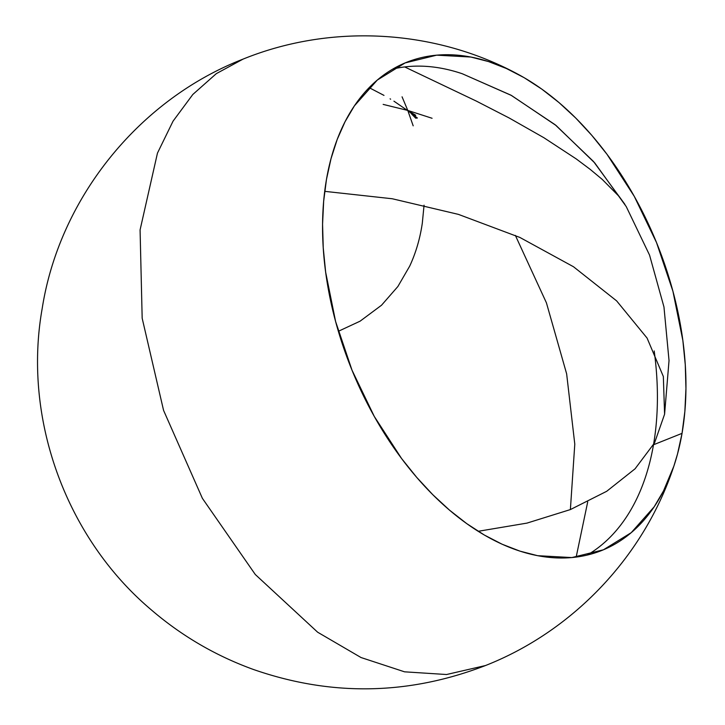 <?xml version="1.0" encoding="UTF-8"?>
<svg xmlns="http://www.w3.org/2000/svg" width="725" height="725" viewBox="0 0 725 725"><rect width="100%" height="100%" fill="white"/><g stroke="black" fill="none" stroke-linecap="round" stroke-linejoin="round"><path stroke-width="1.09" d="M684.862 411.456L682.044 433.36L677.503 454.049L673.851 466.166L663.493 490.961L654.149 506.838L631.23 532.667L603.436 549.795L571.826 557.57L537.624 555.685L519.952 551.136L502.135 544.23L484.336 535.032L466.737 523.622L449.491 510.128L432.771 494.677L416.739 477.403L401.559 458.49L374.29 416.449L352.015 370.185L335.593 321.474L325.652 272.174L323.241 247.905L322.571 224.188L323.658 201.269L326.477 179.365L331.017 158.684L337.216 139.417L345.028 121.764L354.371 105.886L377.29 80.067L405.085 62.93L436.695 55.163L470.897 57.039L488.568 61.589L506.385 68.503L524.184 77.702L541.783 89.102L559.029 102.597L575.75 118.048L591.781 135.321L606.961 154.244L634.23 196.276L656.506 242.54L672.927 291.26L682.868 340.551L685.279 364.829L685.95 388.537L684.862 411.456M317.65 632.218L361.032 657.539L404.55 671.821L446.546 674.522L485.478 665.541L446.546 674.522L404.55 671.821L361.032 657.539L317.65 632.218L255.291 574.499L202.393 498.347L163.569 410.377L142.172 318.239L140.079 229.925L157.461 153.111L173.048 121.166L192.814 94.477L216.313 73.642L243.056 59.115L216.313 73.642L192.814 94.477L173.048 121.166L157.461 153.111L140.079 229.925L142.172 318.239L163.569 410.377L202.393 498.347L255.291 574.499L317.65 632.218M576.167 557.09L587.712 501.881L576.167 557.09M682.044 433.36A262.867 165.073 -111.8 0 1 601.832 550.447A262.867 165.073 -111.8 0 1 400.771 457.439A262.867 165.073 -111.8 0 1 326.477 179.365A262.867 165.073 -111.8 0 1 406.689 62.277A262.867 165.073 -111.8 0 1 607.749 155.295A262.867 165.073 -111.8 0 1 682.044 433.36L653.497 444.769L682.044 433.36M587.141 555.096A262.867 165.073 68.2 0 0 653.497 444.769A262.867 165.073 68.2 0 0 654.195 350.963M416.812 118.184L407.776 110.427L416.866 118.166M415.76 118.22L411.7 114.151M402.067 96.824L407.776 110.427L432.082 118.275M478.174 531.298L526.984 523.106L570.385 509.575L574.789 444.144L566.642 373.846L546.433 302.86L515.366 235.407L546.433 302.86L566.642 373.846L574.789 444.144L570.385 509.575L606.698 491.296L635.073 468.803L654.584 442.821L664.589 414.202L669.03 360.561L663.964 306.974L649.555 255.109L626.246 206.598L594.772 162.953L556.12 125.525L511.497 95.483L462.314 73.76L510.944 95.174L555.132 124.727L593.521 161.512L624.941 204.423L619.277 196.62L602.203 179.374L590.222 169.396L576.239 158.92L543.895 137.723L509.24 118.021L476.316 101.083L404.686 66.936M383.153 104.391L407.776 110.427L413.178 125.833M424.062 205.193L422.303 223.209C420.047 238.588 415.851 252.88 409.716 266.093L397.88 286.511L381.531 305.225L360.108 321.166L338.367 331.289M408.954 111.333L408.103 110.707M411.728 113.191L407.776 110.427L417.364 117.994M369.152 87.662L383.987 95.392M664.589 414.202L663.339 376.493L647.081 338.077L616.622 300.875L573.502 266.755L519.87 237.438L458.436 214.382L392.27 198.759L324.709 191.346M411.392 113.055L407.776 110.427L411.746 113.182M415.479 115.393L410.558 112.42M393.938 101.174L413.422 114.568M415.751 115.248L410.577 112.185M409.09 111.278L410.703 112.157M407.776 110.427L415.407 115.42M462.36 73.778A262.867 165.073 68.2 0 0 392.841 69.047M390.621 99.198L390.095 98.827M516.961 73.687C433.613 29.036 330.745 23.535 243.056 59.115C139.001 99.524 59.377 198.288 42.186 308.533C22.62 418.379 65.821 537.66 151.09 609.689C181.576 635.87 215.688 655.799 253.442 669.483C331.225 696.535 408.565 695.221 485.478 665.541C573.439 630.922 644.271 555.975 673.851 466.166"/></g></svg>
